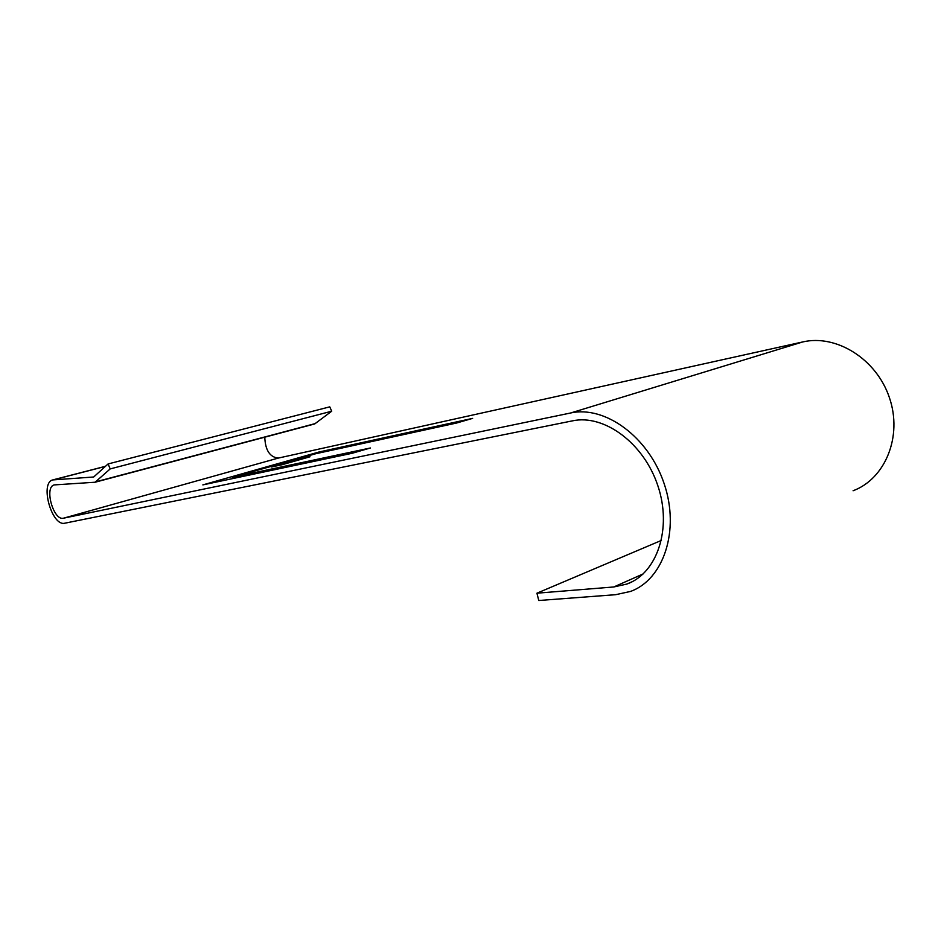 <?xml version="1.0" encoding="UTF-8"?>
<svg xmlns="http://www.w3.org/2000/svg" width="941" height="941" viewBox="0 0 941 941"><rect width="100%" height="100%" fill="white"/><g stroke="black" fill="none" stroke-linecap="round" stroke-linejoin="round"><path stroke-width="1.41" d="M331.702 411.217L110.191 468.912L95.088 482.227L54.131 484.921C44.004 487.273 53.531 521.079 63.494 518.197L570.564 413.005C604.84 405.265 648.561 436.706 664.17 483.733C680.155 530.653 663.429 579.75 630.399 591.466L615.673 594.688L538.77 600.511L536.935 593.195L613.755 586.972L626.859 584.067C657.1 573.363 672.345 528.595 657.877 485.803C643.75 442.917 603.957 413.969 572.504 420.85L64.858 523.184C51.884 526.842 39.569 482.992 52.731 479.922L93.677 477.005L108.086 463.948L329.762 406.853L331.702 411.217L314.659 423.944M264.774 437.177C265.291 450.139 269.761 457.114 278.207 458.102L802.779 341.936C836.173 334.067 876.471 358.85 889.433 397.725C902.784 436.495 885.199 478.851 853.087 490.755M661.441 540.393L536.935 593.195M110.191 468.912L108.086 463.948M299.367 459.079L271.549 466.983L282.124 464.713L310.036 456.773L299.367 459.079L299.544 459.761M472.617 418.38L319.011 451.998L202.844 484.897L352.04 453.303L370.436 447.975L232.498 477.346L315.764 453.727L456.503 423.05L472.617 418.38M232.815 478.546L232.498 477.346M319.27 452.962L319.011 451.998M643.173 573.928L613.755 586.972M105.404 466.395L53.931 479.698M315.6 423.485L95.935 481.768M278.207 458.102L63.494 518.197M802.779 341.936L570.564 413.005M632.281 581.656L626.859 584.067M105.533 466.277L53.225 479.792M314.788 423.909L95.217 482.192"/></g></svg>
